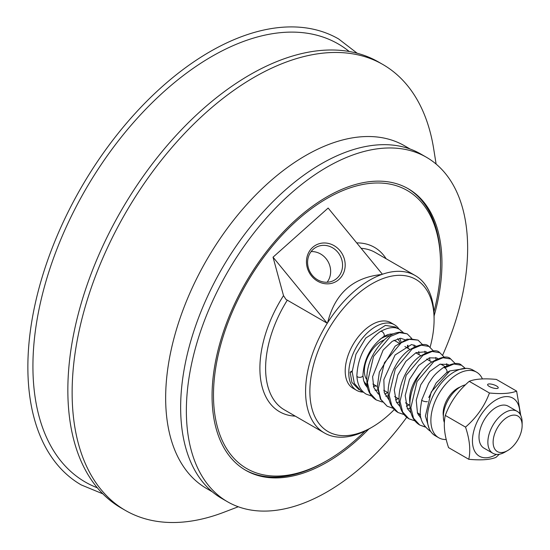 <?xml version="1.0" encoding="UTF-8"?>
<svg xmlns="http://www.w3.org/2000/svg" width="550" height="550" viewBox="0 0 550 550"><rect width="100%" height="100%" fill="white"/><g stroke="black" fill="none" stroke-linecap="round" stroke-linejoin="round"><path stroke-width="0.82" d="M430.567 431.262L429.708 430.801A3.032 2.337 -60 0 0 430.423 431.035M429.708 430.801C417.374 420.757 420.062 411.675 421.747 399.967A3.032 0.818 13.1 0 0 421.747 399.974A3.032 0.818 13.1 0 0 423.94 401.308A3.032 0.818 13.1 0 0 427.357 401.596M421.747 399.974L428.643 383.384C432.651 377.685 433.256 375.148 443.059 367.778A3.032 1.87 56.2 0 1 443.059 367.778A3.032 1.87 56.2 0 1 444.73 367.826A3.032 1.87 56.2 0 1 446.834 370.356A3.032 1.87 56.2 0 1 446.414 372.817A3.032 1.87 56.2 0 1 446.408 372.824L436.164 382.979L428.739 397.526M352.165 371.951L350.144 372.137L352.186 370.961M365.558 385.241L366.946 385.206M359.04 389.751L351.924 382.408L350.144 372.137M393.553 333.761L387.867 334.565L383.625 336.607A3.032 1.87 -123.8 0 0 383.632 336.607A3.032 1.87 -123.8 0 0 384.086 334.153A3.032 1.87 -123.8 0 0 381.975 331.595A3.032 1.87 -123.8 0 0 380.332 331.526A3.032 1.87 -123.8 0 0 380.318 331.533C365.544 342.375 357.727 357.156 356.874 375.891A3.032 1.616 176.5 0 1 356.874 375.891C357.418 384.67 360.532 390.754 366.231 394.158L371.724 396.103M367.469 387.585L365.138 384.533L363.612 380.524L362.924 375.561A3.032 1.616 176.5 0 1 362.924 375.574A3.032 1.616 176.5 0 1 361.082 377.169A3.032 1.616 176.5 0 1 357.761 376.97A3.032 1.616 176.5 0 1 356.874 375.904M387.276 392.315A3.032 1.616 63.5 0 1 386.719 393.133A3.032 1.616 63.5 0 1 386.712 393.133A3.032 1.616 63.5 0 1 386.712 393.14L387.75 392.583M496.513 385.962A5.555 1.643 -162.7 0 1 498.217 387.874A5.555 1.643 -162.7 0 1 494.835 388.362A5.555 1.643 -162.7 0 1 489.321 386.471A5.555 1.643 -162.7 0 1 487.616 384.56A5.555 1.643 -162.7 0 1 490.999 384.072A5.555 1.643 -162.7 0 1 496.513 385.962M519.846 413.854A33.523 19.353 120 0 0 501.16 397.54A33.523 19.353 120 0 0 474.444 428.711A33.523 19.353 120 0 0 496.444 454.382M522.136 425.439L522.136 422.407A24.234 13.991 120 0 0 517.117 411.311L508.262 406.203A24.234 13.991 120 0 0 484.027 420.193A24.234 13.991 120 0 0 484.027 448.174L492.882 453.283A24.234 13.991 120 0 0 504.996 452.086L507.629 450.567A20.515 11.846 -60 0 1 493.137 442.984A20.515 11.846 -60 0 1 506.241 417.945A20.515 11.846 -60 0 1 522.136 425.439A20.515 11.846 -60 0 1 507.629 450.567M516.622 391.105L496.389 379.424C484.241 378.276 475.179 378.909 469.219 381.329C458.15 390.906 450.175 402.27 445.294 415.422C443.286 424.366 444.366 435.091 448.546 447.611L468.772 459.284C470.779 450.347 469.7 439.615 465.527 427.103C476.589 417.519 484.564 406.154 489.445 393.009C501.6 394.158 510.654 393.525 516.622 391.105L520.774 415.477M499.317 454.245L495.942 457.387C489.981 459.807 480.92 460.439 468.772 459.284M469.219 381.329L489.445 393.009M445.294 415.422L465.527 427.103M517.117 411.311A24.234 13.991 120 0 0 503.36 413.552A24.234 13.991 120 0 0 488.874 434.919A24.234 13.991 120 0 0 492.882 453.283M444.407 422.682A24.234 13.991 -60 0 1 458.872 387.86A24.234 13.991 -60 0 1 465.499 384.801M366.444 379.129A24.234 13.991 -60 0 1 379.864 342.251A24.234 13.991 -60 0 1 384.278 339.873M440.289 364.1A26.916 15.538 -60 0 1 442.083 364.891L444.998 366.575M409.942 403.205A26.916 15.538 -60 0 1 421.355 372.089M446.256 439.519A37.861 21.863 -60 0 1 438.721 437.752A37.861 21.863 -60 0 1 432.451 409.062A37.861 21.863 -60 0 1 455.091 375.671A37.861 21.863 -60 0 1 476.582 372.171A37.861 21.863 -60 0 1 482.426 378.95M443.376 416.178A20.515 11.846 -60 0 1 456.266 389.091A20.515 11.846 -60 0 1 460.226 386.994M438.721 437.752L435.153 435.689A37.861 21.863 -60 0 1 428.883 407A37.861 21.863 -60 0 1 451.522 373.608A37.861 21.863 -60 0 1 473.014 370.116L476.582 372.171M376.166 385.901A27.768 16.032 -60 0 1 373.409 386.327M366.836 384.539A27.768 16.032 -60 0 1 363.681 380.806M379.961 339.288A27.768 16.032 -60 0 1 389.854 335.658M397.609 338.738A27.768 16.032 -60 0 1 399.898 342.457M362.986 392.116A37.861 21.863 -60 0 1 356.62 390.349A37.861 21.863 -60 0 1 350.35 361.659A37.861 21.863 -60 0 1 372.989 328.268A37.861 21.863 -60 0 1 394.481 324.775A37.861 21.863 -60 0 1 399.046 329.175M356.62 390.349L353.052 388.293A37.861 21.863 -60 0 1 346.782 359.597A37.861 21.863 -60 0 1 369.421 326.205A37.861 21.863 -60 0 1 390.913 322.712L394.481 324.775M407.564 188.354A162.553 93.851 -60 0 1 436.487 229.845A162.553 93.851 -60 0 1 440.516 262.35L440.516 264A160.531 92.682 -60 0 1 433.922 311.843M365.138 430.973A160.531 92.682 -60 0 1 327.002 460.611L325.579 461.436A162.553 93.851 -60 0 1 245.018 469.893M327.002 460.611A160.531 92.682 -60 0 1 217.463 427.171A160.531 92.682 -60 0 1 297.213 220.248A160.531 92.682 -60 0 1 436.542 231.901A160.531 92.682 -60 0 1 440.516 264M273.034 257.18L327.106 323.153L285.979 299.406L283.511 295.632L273.034 257.18L328.144 208.058L382.223 274.031L381.693 274.505A90.867 52.463 -60 0 1 415.271 275.571A90.867 52.463 -60 0 1 434.094 317.171L434.094 319.639A87.842 50.717 -60 0 1 430.114 347.188M394.281 409.564A87.842 50.717 -60 0 1 371.979 427.219L369.841 428.457A90.867 52.463 -60 0 1 324.404 432.96A90.867 52.463 -60 0 1 307.835 409.53A90.867 52.463 -60 0 1 327.635 322.678A90.867 52.463 -60 0 1 381.693 274.505C352.928 277.454 334.916 293.514 327.635 322.678L327.106 323.153M371.979 427.219A87.842 50.717 -60 0 1 312.043 408.925A87.842 50.717 -60 0 1 355.685 295.701A87.842 50.717 -60 0 1 431.915 302.081A87.842 50.717 -60 0 1 434.094 319.639M327.133 282.239A18.81 17.105 62.4 0 0 325.999 258.582A18.81 17.105 62.4 0 0 311.114 251.577M311.609 276.079A20.831 18.941 62.4 0 0 344.321 270.964A20.831 18.941 62.4 0 0 321.544 243.183A20.831 18.941 62.4 0 0 311.609 276.079M337.913 252.354A18.81 17.105 -117.6 0 1 333.788 280.472A18.81 17.105 -117.6 0 1 312.242 275.241A18.81 17.105 -117.6 0 1 316.367 247.129A18.81 17.105 -117.6 0 1 337.913 252.354M102.836 493.838L81.187 484.901A257.462 148.644 -60 0 1 81.187 187.612A257.462 148.644 -60 0 1 338.649 38.968L357.211 53.254M97.336 487.802A252.945 146.039 -60 0 1 33.859 386.829A252.945 146.039 -60 0 1 142.409 112.709A252.945 146.039 -60 0 1 349.229 51.501M238.274 506.763L223.857 512.277A257.462 148.644 -60 0 1 125.455 510.455L121.172 507.987A257.462 148.644 -60 0 1 68.798 411.043A257.462 148.644 -60 0 1 171.724 140.305A257.462 148.644 -60 0 1 378.627 62.054L382.91 64.522A257.462 148.644 -60 0 1 433.689 148.837L436.123 164.079M125.455 510.455A257.462 148.644 -60 0 1 73.081 413.518A257.462 148.644 -60 0 1 176.007 142.78A257.462 148.644 -60 0 1 382.91 64.522M212.341 491.837L206.642 488.544A197.89 114.256 -60 0 1 166.389 414.033A197.89 114.256 -60 0 1 245.492 205.941A197.89 114.256 -60 0 1 404.532 145.791L410.224 149.078M406.725 417.292A198.901 114.833 -60 0 1 227.556 501.786L221.843 498.493A198.901 114.833 -60 0 1 181.383 423.596A198.901 114.833 -60 0 1 260.893 214.438A198.901 114.833 -60 0 1 420.743 153.986L426.449 157.279A198.901 114.833 -60 0 1 466.909 232.176A198.901 114.833 -60 0 1 442.716 355.039M227.556 501.786A198.901 114.833 -60 0 1 187.096 426.896A198.901 114.833 -60 0 1 266.606 217.738A198.901 114.833 -60 0 1 426.449 157.279M368.782 429.055A162.553 93.851 -60 0 1 245.726 470.312A162.553 93.851 -60 0 1 212.664 409.104A162.553 93.851 -60 0 1 277.647 238.164A162.553 93.851 -60 0 1 408.279 188.76A162.553 93.851 -60 0 1 441.341 249.968A162.553 93.851 -60 0 1 434.081 315.954M407.261 347.889A3.032 1.87 3.8 0 0 407.488 347.208L407.488 345.338M376.276 399.953C372.075 397.43 369.201 393.525 367.654 388.245C364.554 370.466 370.095 354.344 384.271 339.879C389.634 335.012 395.017 332.454 400.421 332.2L407.192 333.857L411.778 338.477L407.192 333.857L399.534 332.633L390.376 336.449L373.56 356.414L367.393 382.532L370.026 393.147L376.276 399.953L382.319 402.043M422.647 344.754L418.062 340.134L410.403 338.91L401.246 342.726L384.429 362.697L378.263 388.816L380.902 399.431L387.152 406.23L393.195 408.32M428.973 346.438L421.272 345.187L412.122 348.996L395.306 368.967L389.139 395.086L391.772 405.707L398.021 412.507L404.064 414.597M439.849 352.715L432.149 351.464L422.991 355.272L406.175 375.244L400.008 401.362L402.641 411.978L408.891 418.784L414.934 420.874M455.256 363.584L450.677 358.964L443.018 357.741L433.861 361.549L417.044 381.521L410.877 407.639L413.518 418.261L419.767 425.061L425.191 426.917M464.42 367.723L461.553 365.241L453.888 364.018L444.73 367.826M356.703 242.901A94.909 54.794 -60 0 1 386.134 258.748M295.268 416.137A94.909 54.794 -60 0 1 283.511 295.632M361.144 248.318A90.867 52.463 -60 0 1 375.293 252.491L415.271 275.571M324.404 432.96L284.426 409.874A90.867 52.463 -60 0 1 287.299 300.169M429.206 428.697L425.384 416.096L431.2 391.992L449.879 370.913L466.586 368.349M366.891 387.001L367.345 387.083M373.491 386.616L374.908 386.162M397.354 328.446L395.319 327.009L385.419 325.387L365.784 338.023L355.967 354.221L352.165 371.731L354.324 383.412L361.123 391.201L363.791 392.418M407.461 348.006L407.488 347.208M401.005 341.77L399.822 338.305M403.116 332.399L399.616 329.484C395.092 326.404 388.664 327.085 380.332 331.526M383.632 336.607C370.783 346.087 363.88 359.074 362.924 375.574M375.038 390.294L377.596 390.026M384.752 394.075L386.719 393.133M446.414 372.817L450.038 370.817M421.231 418.708L417.491 413.236L416.226 400.152L420.771 384.773L429.688 371.566L439.945 364.231L447.906 364.375L448.573 364.877M420.523 414.796L418.309 415.023M411.029 412.961L407.364 408.595L405.199 395.567L409.461 379.452L418.694 365.42L429.454 357.816L436.941 358.036L437.704 358.6M410.156 408.43L407.44 408.746M400.159 406.684L396.392 402.126L394.288 390.026L397.801 375.011L405.914 361.316L416.02 352.667L426.078 351.766L426.834 352.323M429.632 357.754L429.99 361.013M399.286 402.153L396.571 402.469M389.29 400.407L384.244 392.487L383.845 379.617L395.079 354.991L411.558 344.534L415.965 346.046M418.763 351.478L419.114 354.736M388.417 395.876L385.701 396.192M378.414 394.13L373.766 387.468L372.591 376.709L383.089 350.13L392.274 341.296L400.634 338.257L405.096 339.769M407.894 345.201L408.244 348.459M443.046 367.785C452.547 363.041 458.714 362.189 461.553 365.241L464.612 367.764M418.062 340.134L406.993 339.144L395.161 346.136L379.349 372.096L377.334 386.726L380.387 399.107L387.152 406.23M433.517 351.031L428.938 346.411C425.886 342.836 418.935 344.259 408.093 350.666C394.391 361.096 384.505 385.509 389.4 400.806C390.94 406.086 393.814 409.984 398.021 412.507M444.386 357.308L439.808 352.688C436.755 349.113 429.804 350.536 418.962 356.943C405.261 367.373 395.381 391.772 400.269 407.069C401.809 412.356 404.683 416.261 408.891 418.784M450.677 358.964C447.624 355.396 440.681 356.806 429.839 363.213C416.116 373.656 406.23 398.111 411.152 413.408C412.706 418.667 415.573 422.551 419.767 425.061L425.315 427.068M414.219 346.796L413.999 344.912L414.219 346.796M395.484 399.96L398.221 398.633M425.095 353.072L424.868 351.189M406.354 406.237L409.09 404.91M435.964 359.342L435.737 357.466M446.834 365.619L446.607 363.736M431.564 361.921L426.635 359.074M420.695 355.651L415.766 352.797M409.826 349.374L404.896 346.528M398.956 343.097L394.027 340.251M409.942 405.398L405.501 402.834M399.073 399.121L394.632 396.557M388.204 392.844L383.763 390.28M377.328 386.567L372.886 384.003M420.502 414.597L417.312 412.754M391.518 334.723L390.156 333.933M366.85 384.601L364.519 383.254"/></g></svg>
